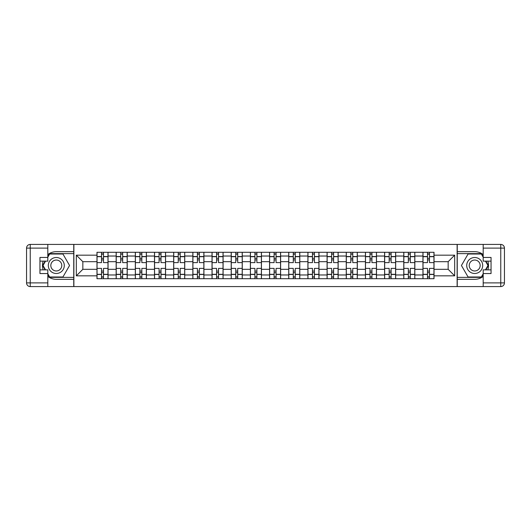 <?xml version="1.0" encoding="UTF-8"?>
<svg xmlns="http://www.w3.org/2000/svg" width="531" height="531" viewBox="0 0 531 531"><rect width="100%" height="100%" fill="white"/><g stroke="black" fill="none" stroke-linecap="round" stroke-linejoin="round"><path stroke-width="0.8" d="M47.817 276.419A13.826 13.826 0 0 0 56.293 279.326L73.749 279.326L73.749 286.581L457.251 286.581L457.251 279.326L474.707 279.326A13.826 13.826 0 0 0 483.183 276.419M483.183 254.581A13.826 13.826 0 0 0 474.707 251.674L457.251 251.674L457.251 244.419L73.749 244.419L73.749 251.674L56.293 251.674A13.826 13.826 0 0 0 47.817 254.581M116.156 278.715L116.156 256.035L108.045 256.035L108.045 278.715M108.045 256.035L108.045 252.285M116.156 256.035L116.156 252.285M127.221 252.285L127.221 278.715M135.332 278.715L135.332 252.285M146.397 252.285L146.397 278.715M154.508 278.715L154.508 252.285M165.566 252.285L165.566 278.715M173.683 278.715L173.683 252.285M184.742 252.285L184.742 278.715M192.859 278.715L192.859 252.285M203.917 252.285L203.917 278.715M212.028 278.715L212.028 252.285M223.093 252.285L223.093 278.715M231.204 278.715L231.204 252.285M242.269 252.285L242.269 278.715M250.38 278.715L250.38 252.285M261.444 252.285L261.444 278.715M269.556 278.715L269.556 252.285M280.62 252.285L280.62 278.715M288.731 278.715L288.731 252.285M299.796 252.285L299.796 278.715M307.907 278.715L307.907 252.285M318.972 252.285L318.972 278.715M327.083 278.715L327.083 252.285M338.141 252.285L338.141 278.715M346.258 278.715L346.258 252.285M357.317 252.285L357.317 278.715M365.434 278.715L365.434 252.285M376.492 252.285L376.492 278.715M384.603 278.715L384.603 252.285M395.668 252.285L395.668 278.715M403.779 278.715L403.779 252.285M414.844 252.285L414.844 278.715M422.955 278.715L422.955 252.285M422.955 269.31L414.844 269.31M403.779 269.31L395.668 269.31M384.603 269.31L376.492 269.31M365.434 269.31L357.317 269.31M346.258 269.31L338.141 269.31M327.083 269.31L318.972 269.31M307.907 269.31L299.796 269.31M288.731 269.31L280.62 269.31M269.556 269.31L261.444 269.31M250.38 269.31L242.269 269.31M231.204 269.31L223.093 269.31M212.028 269.31L203.917 269.31M192.859 269.31L184.742 269.31M173.683 269.31L165.566 269.31M154.508 269.31L146.397 269.31M135.332 269.31L127.221 269.31M116.156 269.31L108.045 269.31M422.955 261.69L414.844 261.69M403.779 261.69L395.668 261.69M384.603 261.69L376.492 261.69M365.434 261.69L357.317 261.69M346.258 261.69L338.141 261.69M327.083 261.69L318.972 261.69M307.907 261.69L299.796 261.69M288.731 261.69L280.62 261.69M269.556 261.69L261.444 261.69M250.38 261.69L242.269 261.69M231.204 261.69L223.093 261.69M212.028 261.69L203.917 261.69M192.859 261.69L184.742 261.69M173.683 261.69L165.566 261.69M154.508 261.69L146.397 261.69M135.332 261.69L127.221 261.69M116.156 261.69L108.045 261.69M82.843 269.31L96.981 269.31L96.981 261.69L82.843 261.69L82.843 269.31L76.331 275.828L76.331 255.172L96.981 255.172L96.981 261.69M434.019 261.69L434.019 269.31L448.157 269.31L448.157 261.69L434.019 261.69L434.019 252.285L96.981 252.285L96.981 255.172M434.019 255.172L454.669 255.172L454.669 275.828L434.019 275.828L434.019 269.31M96.981 269.31L96.981 278.715L434.019 278.715L434.019 275.828M96.981 275.828L76.331 275.828M457.125 286.581L457.125 244.419M73.875 286.581L73.875 244.419M103.499 276.87L101.527 276.87M101.527 254.13L103.499 254.13M122.668 276.87L120.703 276.87M120.703 254.13L122.668 254.13M141.843 276.87L139.879 276.87M139.879 254.13L141.843 254.13M161.019 276.87L159.054 276.87M159.054 254.13L161.019 254.13M180.195 276.87L178.23 276.87M178.23 254.13L180.195 254.13M199.371 276.87L197.406 276.87M197.406 254.13L199.371 254.13M218.546 276.87L216.582 276.87M216.582 254.13L218.546 254.13M237.722 276.87L235.757 276.87M235.757 254.13L237.722 254.13M256.898 276.87L254.926 276.87M254.926 254.13L256.898 254.13M276.074 276.87L274.102 276.87M274.102 254.13L276.074 254.13M295.243 276.87L293.278 276.87M293.278 254.13L295.243 254.13M314.418 276.87L312.454 276.87M312.454 254.13L314.418 254.13M333.594 276.87L331.629 276.87M331.629 254.13L333.594 254.13M352.77 276.87L350.805 276.87M350.805 254.13L352.77 254.13M371.946 276.87L369.981 276.87M369.981 254.13L371.946 254.13M391.121 276.87L389.157 276.87M389.157 254.13L391.121 254.13M410.297 276.87L408.332 276.87M408.332 254.13L410.297 254.13M429.473 276.87L427.501 276.87M427.501 254.13L429.473 254.13M76.331 255.172L82.843 261.69M448.157 269.31L454.669 275.828M448.157 261.69L454.669 255.172M107.985 278.715L107.985 262.613L103.499 262.613L103.499 252.285M101.527 252.285L101.527 262.613L97.04 262.613L97.04 252.285M107.985 262.613L107.985 252.285M97.04 278.715L97.04 268.387L101.527 268.387L101.527 278.715M103.499 278.715L103.499 268.387L107.985 268.387M101.527 259.905L103.499 259.905M97.04 268.387L97.04 262.613M103.499 271.095L101.527 271.095M103.499 277.116L101.527 277.116M101.527 272.688L103.499 272.688M103.499 258.312L101.527 258.312M101.527 253.884L103.499 253.884M43.177 261.139A13.826 13.826 0 0 0 43.177 269.861M73.749 244.419L47.817 244.419L47.817 261.139L39.951 261.139M73.749 286.581L30.24 286.581A3.69 3.69 0 0 1 26.55 282.89L26.55 248.11A3.69 3.69 0 0 1 30.24 244.419L47.817 244.419M73.749 279.326L73.749 251.674M39.951 269.861L47.817 269.861L47.817 286.581M47.817 257.449L39.951 257.449L39.951 273.551L47.817 273.551M73.749 253.639L49.449 253.639L47.817 256.466M47.817 274.534L49.449 277.361L73.749 277.361M45.122 261.139L42.599 265.5L45.122 269.861M487.823 269.861A13.826 13.826 0 0 0 487.823 261.139M457.251 286.581L483.183 286.581L483.183 269.861L491.049 269.861M457.251 244.419L500.76 244.419A3.69 3.69 0 0 1 504.45 248.11L504.45 282.89A3.69 3.69 0 0 1 500.76 286.581L483.183 286.581M457.251 251.674L457.251 279.326M491.049 261.139L483.183 261.139L483.183 244.419M483.183 273.551L491.049 273.551L491.049 257.449L483.183 257.449M457.251 277.361L481.551 277.361L483.183 274.534M483.183 256.466L481.551 253.639L457.251 253.639M485.878 269.861L488.401 265.5L485.878 261.139M48.308 265.5A7.992 7.992 0 0 0 56.293 273.492A7.992 7.992 0 0 0 64.284 265.5A7.992 7.992 0 0 0 56.293 257.508A7.992 7.992 0 0 0 48.308 265.5M50.823 265.5A5.469 5.469 0 0 0 56.293 270.969A5.469 5.469 0 0 0 61.769 265.5A5.469 5.469 0 0 0 56.293 260.031A5.469 5.469 0 0 0 50.823 265.5M47.817 257.203L49.662 254.01L62.93 254.01L69.568 265.5L62.93 276.99L49.662 276.99L47.817 273.797M45.547 269.861L43.024 265.5L45.547 261.139M466.716 265.5A7.992 7.992 0 0 0 474.707 273.492A7.992 7.992 0 0 0 482.692 265.5A7.992 7.992 0 0 0 474.707 257.508A7.992 7.992 0 0 0 466.716 265.5M469.231 265.5A5.469 5.469 0 0 0 474.707 270.969A5.469 5.469 0 0 0 480.177 265.5A5.469 5.469 0 0 0 474.707 260.031A5.469 5.469 0 0 0 469.231 265.5M483.183 273.797L481.338 276.99L468.07 276.99L461.432 265.5L468.07 254.01L481.338 254.01L483.183 257.203M485.453 261.139L487.976 265.5L485.453 269.861M127.155 278.715L127.155 262.613L122.668 262.613L122.668 252.285M120.703 252.285L120.703 262.613L116.216 262.613L116.216 252.285M127.155 262.613L127.155 252.285M116.216 278.715L116.216 268.387L120.703 268.387L120.703 278.715M122.668 278.715L122.668 268.387L127.155 268.387M120.703 259.905L122.668 259.905M116.216 268.387L116.216 262.613M122.668 271.095L120.703 271.095M122.668 277.116L120.703 277.116M120.703 272.688L122.668 272.688M122.668 258.312L120.703 258.312M120.703 253.884L122.668 253.884M146.33 278.715L146.33 262.613L141.843 262.613L141.843 252.285M139.879 252.285L139.879 262.613L135.392 262.613L135.392 252.285M146.33 262.613L146.33 252.285M135.392 278.715L135.392 268.387L139.879 268.387L139.879 278.715M141.843 278.715L141.843 268.387L146.33 268.387M139.879 259.905L141.843 259.905M135.392 268.387L135.392 262.613M141.843 271.095L139.879 271.095M141.843 277.116L139.879 277.116M139.879 272.688L141.843 272.688M141.843 258.312L139.879 258.312M139.879 253.884L141.843 253.884M165.506 278.715L165.506 262.613L161.019 262.613L161.019 252.285M159.054 252.285L159.054 262.613L154.567 262.613L154.567 252.285M165.506 262.613L165.506 252.285M154.567 278.715L154.567 268.387L159.054 268.387L159.054 278.715M161.019 278.715L161.019 268.387L165.506 268.387M159.054 259.905L161.019 259.905M154.567 268.387L154.567 262.613M161.019 271.095L159.054 271.095M161.019 277.116L159.054 277.116M159.054 272.688L161.019 272.688M161.019 258.312L159.054 258.312M159.054 253.884L161.019 253.884M184.682 278.715L184.682 262.613L180.195 262.613L180.195 252.285M178.23 252.285L178.23 262.613L173.743 262.613L173.743 252.285M184.682 262.613L184.682 252.285M173.743 278.715L173.743 268.387L178.23 268.387L178.23 278.715M180.195 278.715L180.195 268.387L184.682 268.387M178.23 259.905L180.195 259.905M173.743 268.387L173.743 262.613M180.195 271.095L178.23 271.095M180.195 277.116L178.23 277.116M178.23 272.688L180.195 272.688M180.195 258.312L178.23 258.312M178.23 253.884L180.195 253.884M203.858 278.715L203.858 262.613L199.371 262.613L199.371 252.285M197.406 252.285L197.406 262.613L192.919 262.613L192.919 252.285M203.858 262.613L203.858 252.285M192.919 278.715L192.919 268.387L197.406 268.387L197.406 278.715M199.371 278.715L199.371 268.387L203.858 268.387M197.406 259.905L199.371 259.905M192.919 268.387L192.919 262.613M199.371 271.095L197.406 271.095M199.371 277.116L197.406 277.116M197.406 272.688L199.371 272.688M199.371 258.312L197.406 258.312M197.406 253.884L199.371 253.884M223.033 278.715L223.033 262.613L218.546 262.613L218.546 252.285M216.582 252.285L216.582 262.613L212.095 262.613L212.095 252.285M223.033 262.613L223.033 252.285M212.095 278.715L212.095 268.387L216.582 268.387L216.582 278.715M218.546 278.715L218.546 268.387L223.033 268.387M216.582 259.905L218.546 259.905M212.095 268.387L212.095 262.613M218.546 271.095L216.582 271.095M218.546 277.116L216.582 277.116M216.582 272.688L218.546 272.688M218.546 258.312L216.582 258.312M216.582 253.884L218.546 253.884M242.209 278.715L242.209 262.613L237.722 262.613L237.722 252.285M235.757 252.285L235.757 262.613L231.27 262.613L231.27 252.285M242.209 262.613L242.209 252.285M231.27 278.715L231.27 268.387L235.757 268.387L235.757 278.715M237.722 278.715L237.722 268.387L242.209 268.387M235.757 259.905L237.722 259.905M231.27 268.387L231.27 262.613M237.722 271.095L235.757 271.095M237.722 277.116L235.757 277.116M235.757 272.688L237.722 272.688M237.722 258.312L235.757 258.312M235.757 253.884L237.722 253.884M261.385 278.715L261.385 262.613L256.898 262.613L256.898 252.285M254.926 252.285L254.926 262.613L250.44 262.613L250.44 252.285M261.385 262.613L261.385 252.285M250.44 278.715L250.44 268.387L254.926 268.387L254.926 278.715M256.898 278.715L256.898 268.387L261.385 268.387M254.926 259.905L256.898 259.905M250.44 268.387L250.44 262.613M256.898 271.095L254.926 271.095M256.898 277.116L254.926 277.116M254.926 272.688L256.898 272.688M256.898 258.312L254.926 258.312M254.926 253.884L256.898 253.884M280.56 278.715L280.56 262.613L276.074 262.613L276.074 252.285M274.102 252.285L274.102 262.613L269.615 262.613L269.615 252.285M280.56 262.613L280.56 252.285M269.615 278.715L269.615 268.387L274.102 268.387L274.102 278.715M276.074 278.715L276.074 268.387L280.56 268.387M274.102 259.905L276.074 259.905M269.615 268.387L269.615 262.613M276.074 271.095L274.102 271.095M276.074 277.116L274.102 277.116M274.102 272.688L276.074 272.688M276.074 258.312L274.102 258.312M274.102 253.884L276.074 253.884M299.73 278.715L299.73 262.613L295.243 262.613L295.243 252.285M293.278 252.285L293.278 262.613L288.791 262.613L288.791 252.285M299.73 262.613L299.73 252.285M288.791 278.715L288.791 268.387L293.278 268.387L293.278 278.715M295.243 278.715L295.243 268.387L299.73 268.387M293.278 259.905L295.243 259.905M288.791 268.387L288.791 262.613M295.243 271.095L293.278 271.095M295.243 277.116L293.278 277.116M293.278 272.688L295.243 272.688M295.243 258.312L293.278 258.312M293.278 253.884L295.243 253.884M318.905 278.715L318.905 262.613L314.418 262.613L314.418 252.285M312.454 252.285L312.454 262.613L307.967 262.613L307.967 252.285M318.905 262.613L318.905 252.285M307.967 278.715L307.967 268.387L312.454 268.387L312.454 278.715M314.418 278.715L314.418 268.387L318.905 268.387M312.454 259.905L314.418 259.905M307.967 268.387L307.967 262.613M314.418 271.095L312.454 271.095M314.418 277.116L312.454 277.116M312.454 272.688L314.418 272.688M314.418 258.312L312.454 258.312M312.454 253.884L314.418 253.884M338.081 278.715L338.081 262.613L333.594 262.613L333.594 252.285M331.629 252.285L331.629 262.613L327.142 262.613L327.142 252.285M338.081 262.613L338.081 252.285M327.142 278.715L327.142 268.387L331.629 268.387L331.629 278.715M333.594 278.715L333.594 268.387L338.081 268.387M331.629 259.905L333.594 259.905M327.142 268.387L327.142 262.613M333.594 271.095L331.629 271.095M333.594 277.116L331.629 277.116M331.629 272.688L333.594 272.688M333.594 258.312L331.629 258.312M331.629 253.884L333.594 253.884M357.257 278.715L357.257 262.613L352.77 262.613L352.77 252.285M350.805 252.285L350.805 262.613L346.318 262.613L346.318 252.285M357.257 262.613L357.257 252.285M346.318 278.715L346.318 268.387L350.805 268.387L350.805 278.715M352.77 278.715L352.77 268.387L357.257 268.387M350.805 259.905L352.77 259.905M346.318 268.387L346.318 262.613M352.77 271.095L350.805 271.095M352.77 277.116L350.805 277.116M350.805 272.688L352.77 272.688M352.77 258.312L350.805 258.312M350.805 253.884L352.77 253.884M376.433 278.715L376.433 262.613L371.946 262.613L371.946 252.285M369.981 252.285L369.981 262.613L365.494 262.613L365.494 252.285M376.433 262.613L376.433 252.285M365.494 278.715L365.494 268.387L369.981 268.387L369.981 278.715M371.946 278.715L371.946 268.387L376.433 268.387M369.981 259.905L371.946 259.905M365.494 268.387L365.494 262.613M371.946 271.095L369.981 271.095M371.946 277.116L369.981 277.116M369.981 272.688L371.946 272.688M371.946 258.312L369.981 258.312M369.981 253.884L371.946 253.884M395.608 278.715L395.608 262.613L391.121 262.613L391.121 252.285M389.157 252.285L389.157 262.613L384.67 262.613L384.67 252.285M395.608 262.613L395.608 252.285M384.67 278.715L384.67 268.387L389.157 268.387L389.157 278.715M391.121 278.715L391.121 268.387L395.608 268.387M389.157 259.905L391.121 259.905M384.67 268.387L384.67 262.613M391.121 271.095L389.157 271.095M391.121 277.116L389.157 277.116M389.157 272.688L391.121 272.688M391.121 258.312L389.157 258.312M389.157 253.884L391.121 253.884M414.784 278.715L414.784 262.613L410.297 262.613L410.297 252.285M408.332 252.285L408.332 262.613L403.845 262.613L403.845 252.285M414.784 262.613L414.784 252.285M403.845 278.715L403.845 268.387L408.332 268.387L408.332 278.715M410.297 278.715L410.297 268.387L414.784 268.387M408.332 259.905L410.297 259.905M403.845 268.387L403.845 262.613M410.297 271.095L408.332 271.095M410.297 277.116L408.332 277.116M408.332 272.688L410.297 272.688M410.297 258.312L408.332 258.312M408.332 253.884L410.297 253.884M433.96 278.715L433.96 262.613L429.473 262.613L429.473 252.285M427.501 252.285L427.501 262.613L423.015 262.613L423.015 252.285M433.96 262.613L433.96 252.285M423.015 278.715L423.015 268.387L427.501 268.387L427.501 278.715M429.473 278.715L429.473 268.387L433.96 268.387M427.501 259.905L429.473 259.905M423.015 268.387L423.015 262.613M429.473 271.095L427.501 271.095M429.473 277.116L427.501 277.116M427.501 272.688L429.473 272.688M429.473 258.312L427.501 258.312M427.501 253.884L429.473 253.884M403.779 256.035L395.668 256.035M384.603 256.035L376.492 256.035M365.434 256.035L357.317 256.035M346.258 256.035L338.141 256.035M327.083 256.035L318.972 256.035M307.907 256.035L299.796 256.035M288.731 256.035L280.62 256.035M269.556 256.035L261.444 256.035M250.38 256.035L242.269 256.035M231.204 256.035L223.093 256.035M212.028 256.035L203.917 256.035M192.859 256.035L184.742 256.035M173.683 256.035L165.566 256.035M154.508 256.035L146.397 256.035M135.332 256.035L127.221 256.035M422.955 256.035L414.844 256.035M403.779 274.965L395.668 274.965M384.603 274.965L376.492 274.965M365.434 274.965L357.317 274.965M346.258 274.965L338.141 274.965M327.083 274.965L318.972 274.965M307.907 274.965L299.796 274.965M288.731 274.965L280.62 274.965M269.556 274.965L261.444 274.965M250.38 274.965L242.269 274.965M231.204 274.965L223.093 274.965M212.028 274.965L203.917 274.965M192.859 274.965L184.742 274.965M173.683 274.965L165.566 274.965M154.508 274.965L146.397 274.965M135.332 274.965L127.221 274.965M116.156 274.965L108.045 274.965M422.955 274.965L414.844 274.965M107.985 256.526L103.499 256.526M101.527 256.526L97.04 256.526M101.527 256.692L97.04 256.692M101.527 274.308L97.04 274.308M101.527 274.474L97.04 274.474M107.985 274.474L103.499 274.474M107.985 256.692L103.499 256.692M107.985 274.308L103.499 274.308M47.817 248.11L30.24 248.11L30.24 282.89L47.817 282.89M26.55 248.11L30.24 248.11L30.24 244.419M30.24 286.581L30.24 282.89L26.55 282.89M483.183 282.89L500.76 282.89L500.76 248.11L483.183 248.11M504.45 282.89L500.76 282.89L500.76 286.581M500.76 244.419L500.76 248.11L504.45 248.11M127.155 256.526L122.668 256.526M120.703 256.526L116.216 256.526M120.703 256.692L116.216 256.692M120.703 274.308L116.216 274.308M120.703 274.474L116.216 274.474M127.155 274.474L122.668 274.474M127.155 256.692L122.668 256.692M127.155 274.308L122.668 274.308M146.33 256.526L141.843 256.526M139.879 256.526L135.392 256.526M139.879 256.692L135.392 256.692M139.879 274.308L135.392 274.308M139.879 274.474L135.392 274.474M146.33 274.474L141.843 274.474M146.33 256.692L141.843 256.692M146.33 274.308L141.843 274.308M165.506 256.526L161.019 256.526M159.054 256.526L154.567 256.526M159.054 256.692L154.567 256.692M159.054 274.308L154.567 274.308M159.054 274.474L154.567 274.474M165.506 274.474L161.019 274.474M165.506 256.692L161.019 256.692M165.506 274.308L161.019 274.308M184.682 256.526L180.195 256.526M178.23 256.526L173.743 256.526M178.23 256.692L173.743 256.692M178.23 274.308L173.743 274.308M178.23 274.474L173.743 274.474M184.682 274.474L180.195 274.474M184.682 256.692L180.195 256.692M184.682 274.308L180.195 274.308M203.858 256.526L199.371 256.526M197.406 256.526L192.919 256.526M197.406 256.692L192.919 256.692M197.406 274.308L192.919 274.308M197.406 274.474L192.919 274.474M203.858 274.474L199.371 274.474M203.858 256.692L199.371 256.692M203.858 274.308L199.371 274.308M223.033 256.526L218.546 256.526M216.582 256.526L212.095 256.526M216.582 256.692L212.095 256.692M216.582 274.308L212.095 274.308M216.582 274.474L212.095 274.474M223.033 274.474L218.546 274.474M223.033 256.692L218.546 256.692M223.033 274.308L218.546 274.308M242.209 256.526L237.722 256.526M235.757 256.526L231.27 256.526M235.757 256.692L231.27 256.692M235.757 274.308L231.27 274.308M235.757 274.474L231.27 274.474M242.209 274.474L237.722 274.474M242.209 256.692L237.722 256.692M242.209 274.308L237.722 274.308M261.385 256.526L256.898 256.526M254.926 256.526L250.44 256.526M254.926 256.692L250.44 256.692M254.926 274.308L250.44 274.308M254.926 274.474L250.44 274.474M261.385 274.474L256.898 274.474M261.385 256.692L256.898 256.692M261.385 274.308L256.898 274.308M280.56 256.526L276.074 256.526M274.102 256.526L269.615 256.526M274.102 256.692L269.615 256.692M274.102 274.308L269.615 274.308M274.102 274.474L269.615 274.474M280.56 274.474L276.074 274.474M280.56 256.692L276.074 256.692M280.56 274.308L276.074 274.308M299.73 256.526L295.243 256.526M293.278 256.526L288.791 256.526M293.278 256.692L288.791 256.692M293.278 274.308L288.791 274.308M293.278 274.474L288.791 274.474M299.73 274.474L295.243 274.474M299.73 256.692L295.243 256.692M299.73 274.308L295.243 274.308M318.905 256.526L314.418 256.526M312.454 256.526L307.967 256.526M312.454 256.692L307.967 256.692M312.454 274.308L307.967 274.308M312.454 274.474L307.967 274.474M318.905 274.474L314.418 274.474M318.905 256.692L314.418 256.692M318.905 274.308L314.418 274.308M338.081 256.526L333.594 256.526M331.629 256.526L327.142 256.526M331.629 256.692L327.142 256.692M331.629 274.308L327.142 274.308M331.629 274.474L327.142 274.474M338.081 274.474L333.594 274.474M338.081 256.692L333.594 256.692M338.081 274.308L333.594 274.308M357.257 256.526L352.77 256.526M350.805 256.526L346.318 256.526M350.805 256.692L346.318 256.692M350.805 274.308L346.318 274.308M350.805 274.474L346.318 274.474M357.257 274.474L352.77 274.474M357.257 256.692L352.77 256.692M357.257 274.308L352.77 274.308M376.433 256.526L371.946 256.526M369.981 256.526L365.494 256.526M369.981 256.692L365.494 256.692M369.981 274.308L365.494 274.308M369.981 274.474L365.494 274.474M376.433 274.474L371.946 274.474M376.433 256.692L371.946 256.692M376.433 274.308L371.946 274.308M395.608 256.526L391.121 256.526M389.157 256.526L384.67 256.526M389.157 256.692L384.67 256.692M389.157 274.308L384.67 274.308M389.157 274.474L384.67 274.474M395.608 274.474L391.121 274.474M395.608 256.692L391.121 256.692M395.608 274.308L391.121 274.308M414.784 256.526L410.297 256.526M408.332 256.526L403.845 256.526M408.332 256.692L403.845 256.692M408.332 274.308L403.845 274.308M408.332 274.474L403.845 274.474M414.784 274.474L410.297 274.474M414.784 256.692L410.297 256.692M414.784 274.308L410.297 274.308M433.96 256.526L429.473 256.526M427.501 256.526L423.015 256.526M427.501 256.692L423.015 256.692M427.501 274.308L423.015 274.308M427.501 274.474L423.015 274.474M433.96 274.474L429.473 274.474M433.96 256.692L429.473 256.692M433.96 274.308L429.473 274.308"/></g></svg>

